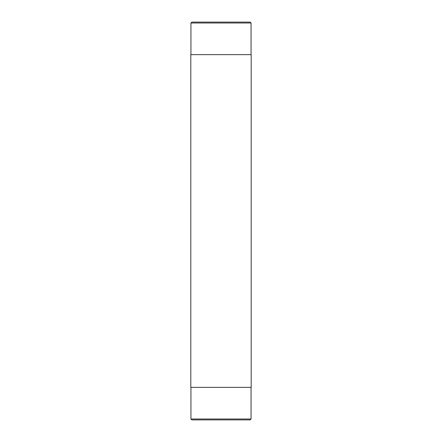 <?xml version="1.0" encoding="UTF-8"?>
<svg xmlns="http://www.w3.org/2000/svg" width="442" height="442" viewBox="0 0 442 442"><rect width="100%" height="100%" fill="white"/><g stroke="black" fill="none" stroke-linecap="round" stroke-linejoin="round"><path stroke-width="0.66" d="M190.806 387.352L251.194 387.352L251.194 54.648L190.806 54.648L190.806 387.352M190.938 23.006L191.845 22.1L250.155 22.1L251.062 23.006L190.938 23.006L190.938 54.648M190.938 418.994L191.845 419.9L250.155 419.9L251.062 418.994L190.938 418.994L190.938 387.352M251.062 387.352L251.062 418.994M251.062 54.648L251.062 23.006"/></g></svg>
